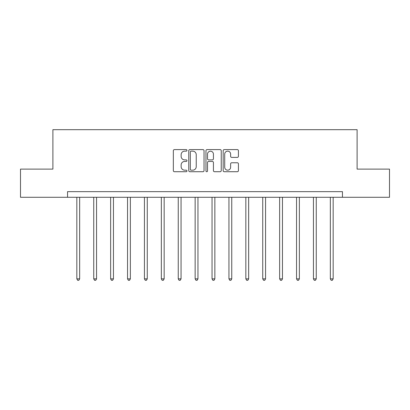 <?xml version="1.0" encoding="UTF-8"?>
<svg xmlns="http://www.w3.org/2000/svg" width="410" height="410" viewBox="0 0 410 410"><rect width="100%" height="100%" fill="white"/><g stroke="black" fill="none" stroke-linecap="round" stroke-linejoin="round"><path stroke-width="0.61" d="M186.975 150.378A0.774 0.774 0 0 0 186.196 149.604L174.45 149.604A1.107 1.107 0 0 0 173.343 150.711L173.343 170.616A1.107 1.107 0 0 0 174.45 171.723L186.196 171.723A0.774 0.774 0 0 0 186.975 170.95A0.774 0.774 0 0 0 186.196 170.176L184.679 170.176A3.541 3.541 0 0 1 181.138 166.634L181.138 164.979A3.541 3.541 0 0 1 184.679 161.438L186.196 161.438A0.774 0.774 0 0 0 186.975 160.664A0.774 0.774 0 0 0 186.196 159.89L184.679 159.89A3.541 3.541 0 0 1 181.138 156.348L181.138 154.693A3.541 3.541 0 0 1 184.679 151.152L186.196 151.152A0.774 0.774 0 0 0 186.975 150.378M237.323 157.399A1.107 1.107 0 0 0 238.425 156.297L238.425 150.711A1.107 1.107 0 0 0 237.323 149.604L224.27 149.604A1.107 1.107 0 0 0 223.163 150.711L223.163 170.616A1.107 1.107 0 0 0 224.27 171.723L237.323 171.723A1.107 1.107 0 0 0 238.425 170.616L238.425 163.872A1.107 1.107 0 0 0 237.323 162.765L231.737 162.765A1.107 1.107 0 0 0 230.63 163.872L230.63 167.218A2.957 2.957 0 0 1 227.673 170.176A2.957 2.957 0 0 1 224.716 167.218L224.716 154.109A2.957 2.957 0 0 1 227.673 151.152A2.957 2.957 0 0 1 230.63 154.109L230.63 156.297A1.107 1.107 0 0 0 231.737 157.399L237.323 157.399M67.542 197.282L20.5 197.282L20.5 169.115L52.895 169.115L52.895 129.678L357.105 129.678L357.105 169.115L389.5 169.115L389.5 197.282L342.458 197.282L342.458 191.649L67.542 191.649L67.542 197.282L342.458 197.282M204.031 150.711A1.107 1.107 0 0 0 202.924 149.604L189.876 149.604A1.107 1.107 0 0 0 188.769 150.711L188.769 170.616A1.107 1.107 0 0 0 189.876 171.723L202.924 171.723A1.107 1.107 0 0 0 204.031 170.616L204.031 150.711M207.076 149.604L220.124 149.604A1.107 1.107 0 0 1 221.231 150.711L221.231 170.616A1.107 1.107 0 0 1 220.124 171.723L214.538 171.723A1.107 1.107 0 0 1 213.431 170.616L213.431 162.544A1.107 1.107 0 0 0 212.329 161.438L208.623 161.438A1.107 1.107 0 0 0 207.516 162.544L207.516 170.95A0.774 0.774 0 0 1 206.742 171.723A0.774 0.774 0 0 1 205.969 170.95L205.969 150.711A1.107 1.107 0 0 1 207.076 149.604M191.091 151.152A0.774 0.774 0 0 0 190.317 151.925L190.317 169.402A0.774 0.774 0 0 0 191.091 170.176L192.695 170.176A3.541 3.541 0 0 0 196.236 166.634L196.236 154.693A3.541 3.541 0 0 0 192.695 151.152L191.091 151.152M213.431 154.165A2.957 2.957 0 0 0 210.473 151.208A2.957 2.957 0 0 0 207.516 154.165L207.516 158.783A1.107 1.107 0 0 0 208.623 159.89L212.329 159.89A1.107 1.107 0 0 0 213.431 158.783L213.431 154.165M76.834 197.282L76.834 278.856L79.653 278.856L79.653 197.282M79.653 278.856L78.807 280.322L77.68 280.322L76.834 278.856M93.736 197.282L93.736 278.856L96.555 278.856L96.555 197.282M96.555 278.856L95.709 280.322L94.582 280.322L93.736 278.856M110.638 197.282L110.638 278.856L113.452 278.856L113.452 197.282M113.452 278.856L112.612 280.322L111.484 280.322L110.638 278.856M127.536 197.282L127.536 278.856L130.354 278.856L130.354 197.282M130.354 278.856L129.509 280.322L128.381 280.322L127.536 278.856M144.438 197.282L144.438 278.856L147.257 278.856L147.257 197.282M147.257 278.856L146.411 280.322L145.284 280.322L144.438 278.856M161.34 197.282L161.34 278.856L164.159 278.856L164.159 197.282M164.159 278.856L163.313 280.322L162.186 280.322L161.34 278.856M178.242 197.282L178.242 278.856L181.056 278.856L181.056 197.282M181.056 278.856L180.21 280.322L179.088 280.322L178.242 278.856M195.139 197.282L195.139 278.856L197.958 278.856L197.958 197.282M197.958 278.856L197.113 280.322L195.985 280.322L195.139 278.856M212.042 197.282L212.042 278.856L214.86 278.856L214.86 197.282M214.86 278.856L214.015 280.322L212.887 280.322L212.042 278.856M228.944 197.282L228.944 278.856L231.758 278.856L231.758 197.282M231.758 278.856L230.912 280.322L229.79 280.322L228.944 278.856M245.841 197.282L245.841 278.856L248.66 278.856L248.66 197.282M248.66 278.856L247.814 280.322L246.687 280.322L245.841 278.856M262.743 197.282L262.743 278.856L265.562 278.856L265.562 197.282M265.562 278.856L264.716 280.322L263.589 280.322L262.743 278.856M279.646 197.282L279.646 278.856L282.464 278.856L282.464 197.282M282.464 278.856L281.619 280.322L280.491 280.322L279.646 278.856M296.548 197.282L296.548 278.856L299.361 278.856L299.361 197.282M299.361 278.856L298.516 280.322L297.388 280.322L296.548 278.856M313.445 197.282L313.445 278.856L316.264 278.856L316.264 197.282M316.264 278.856L315.418 280.322L314.291 280.322L313.445 278.856M330.347 197.282L330.347 278.856L333.166 278.856L333.166 197.282M333.166 278.856L332.32 280.322L331.193 280.322L330.347 278.856"/></g></svg>
